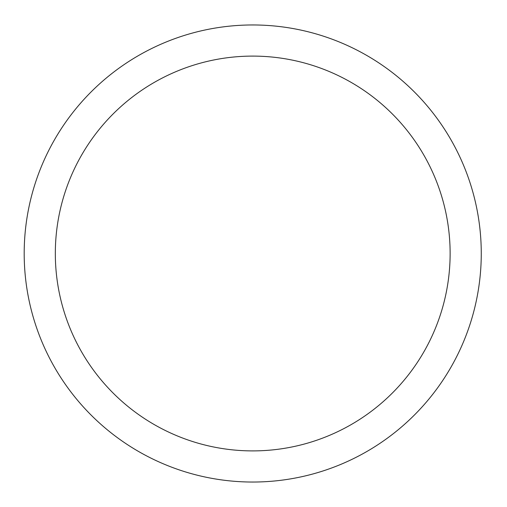 <?xml version="1.0" encoding="UTF-8"?>
<svg xmlns="http://www.w3.org/2000/svg" width="507" height="507" viewBox="0 0 507 507"><rect width="100%" height="100%" fill="white"/><g stroke="black" fill="none" stroke-linecap="round" stroke-linejoin="round"><path stroke-width="0.76" d="M450.127 253.5A197.4 197.4 0 0 0 154.027 82.546A197.4 197.4 0 0 0 154.027 424.454A197.4 197.4 0 0 0 450.127 253.5M481.263 253.5A228.537 228.537 0 0 0 138.462 55.58A228.537 228.537 0 0 0 138.462 451.42A228.537 228.537 0 0 0 481.263 253.5"/></g></svg>
